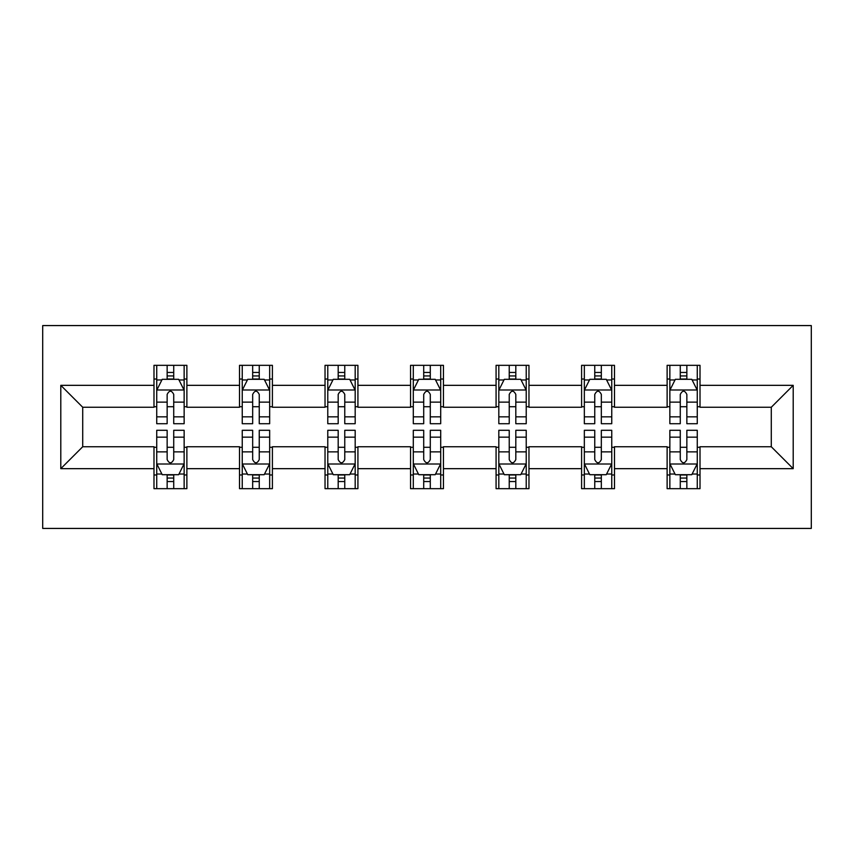 <?xml version="1.0" encoding="UTF-8"?>
<svg xmlns="http://www.w3.org/2000/svg" width="854" height="854" viewBox="0 0 854 854"><rect width="100%" height="100%" fill="white"/><g stroke="black" fill="none" stroke-linecap="round" stroke-linejoin="round"><path stroke-width="1.28" d="M42.7 528.423L811.3 528.423L811.3 325.577L42.7 325.577L42.7 528.423M700.013 385.335L700.013 365.331L667.123 365.331L667.123 385.335L614.485 385.335L614.485 365.331L581.595 365.331L581.595 385.335L528.968 385.335L528.968 365.331L496.078 365.331L496.078 385.335L443.45 385.335L443.45 365.331L410.55 365.331L410.55 385.335L357.922 385.335L357.922 365.331L325.032 365.331L325.032 385.335L272.405 385.335L272.405 365.331L239.515 365.331L239.515 385.335L186.877 385.335L186.877 365.331L153.987 365.331L153.987 385.335L60.794 385.335L60.794 468.665L82.721 446.738L153.987 446.738L153.987 488.669L186.877 488.669L186.877 446.738L239.515 446.738L239.515 488.669L272.405 488.669L272.405 446.738L325.032 446.738L325.032 488.669L357.922 488.669L357.922 446.738L410.55 446.738L410.55 488.669L443.45 488.669L443.45 446.738L496.078 446.738L496.078 488.669L528.968 488.669L528.968 446.738L581.595 446.738L581.595 488.669L614.485 488.669L614.485 446.738L667.123 446.738L667.123 488.669L700.013 488.669L700.013 446.738L771.279 446.738L771.279 407.262L700.013 407.262L700.013 385.335L793.206 385.335L793.206 468.665L700.013 468.665M667.123 468.665L614.485 468.665M581.595 468.665L528.968 468.665M496.078 468.665L443.45 468.665M410.55 468.665L357.922 468.665M325.032 468.665L272.405 468.665M239.515 468.665L186.877 468.665M153.987 468.665L60.794 468.665M667.123 385.335L667.123 407.262L614.485 407.262L614.485 385.335M581.595 385.335L581.595 407.262L528.968 407.262L528.968 385.335M496.078 385.335L496.078 407.262L443.45 407.262L443.45 385.335M410.55 385.335L410.55 407.262L357.922 407.262L357.922 385.335M325.032 385.335L325.032 407.262L272.405 407.262L272.405 385.335M239.515 385.335L239.515 407.262L186.877 407.262L186.877 385.335M153.987 385.335L153.987 407.262L82.721 407.262L60.794 385.335M82.721 407.262L82.721 446.738M793.206 468.665L771.279 446.738M771.279 407.262L793.206 385.335M153.987 379.027L156.73 379.027M167.149 379.027L173.725 379.027M184.144 379.027L186.877 379.027M153.987 406.717L156.73 406.717M167.149 406.717L173.725 406.717M184.144 406.717L186.877 406.717M153.987 447.282L156.73 447.282M167.149 447.282L173.725 447.282M184.144 447.282L186.877 447.282M153.987 474.973L156.73 474.973M167.149 474.973L173.725 474.973M184.144 474.973L186.877 474.973M239.515 447.282L242.248 447.282M252.667 447.282L259.242 447.282M269.661 447.282L272.405 447.282M239.515 474.973L242.248 474.973M252.667 474.973L259.242 474.973M269.661 474.973L272.405 474.973M239.515 379.027L242.248 379.027M252.667 379.027L259.242 379.027M269.661 379.027L272.405 379.027M239.515 406.717L242.248 406.717M252.667 406.717L259.242 406.717M269.661 406.717L272.405 406.717M325.032 447.282L327.776 447.282M338.184 447.282L344.77 447.282M355.179 447.282L357.922 447.282M325.032 474.973L327.776 474.973M338.184 474.973L344.77 474.973M355.179 474.973L357.922 474.973M325.032 379.027L327.776 379.027M338.184 379.027L344.77 379.027M355.179 379.027L357.922 379.027M325.032 406.717L327.776 406.717M338.184 406.717L344.77 406.717M355.179 406.717L357.922 406.717M410.55 447.282L413.293 447.282M423.712 447.282L430.288 447.282M440.707 447.282L443.45 447.282M410.55 474.973L413.293 474.973M423.712 474.973L430.288 474.973M440.707 474.973L443.45 474.973M410.55 379.027L413.293 379.027M423.712 379.027L430.288 379.027M440.707 379.027L443.45 379.027M410.55 406.717L413.293 406.717M423.712 406.717L430.288 406.717M440.707 406.717L443.45 406.717M496.078 447.282L498.821 447.282M509.23 447.282L515.816 447.282M526.224 447.282L528.968 447.282M496.078 474.973L498.821 474.973M509.23 474.973L515.816 474.973M526.224 474.973L528.968 474.973M496.078 379.027L498.821 379.027M509.23 379.027L515.816 379.027M526.224 379.027L528.968 379.027M496.078 406.717L498.821 406.717M509.23 406.717L515.816 406.717M526.224 406.717L528.968 406.717M581.595 447.282L584.339 447.282M594.758 447.282L601.333 447.282M611.752 447.282L614.485 447.282M581.595 474.973L584.339 474.973M594.758 474.973L601.333 474.973M611.752 474.973L614.485 474.973M581.595 379.027L584.339 379.027M594.758 379.027L601.333 379.027M611.752 379.027L614.485 379.027M581.595 406.717L584.339 406.717M594.758 406.717L601.333 406.717M611.752 406.717L614.485 406.717M667.123 447.282L669.856 447.282M680.275 447.282L686.851 447.282M697.27 447.282L700.013 447.282M667.123 474.973L669.856 474.973M680.275 474.973L686.851 474.973M697.27 474.973L700.013 474.973M667.123 379.027L669.856 379.027M680.275 379.027L686.851 379.027M697.27 379.027L700.013 379.027M667.123 406.717L669.856 406.717M680.275 406.717L686.851 406.717M697.27 406.717L700.013 406.717M173.725 372.451L167.149 372.451M184.144 416.837L173.725 416.837L173.725 423.712L184.144 423.712L184.144 390.267L178.657 379.304L162.207 379.304L156.73 390.267L156.73 423.712L167.149 423.712L167.149 416.837L156.73 416.837M156.73 390.267L156.73 365.331M184.144 390.267L184.144 365.331M167.149 379.304L167.149 365.331M173.725 365.331L173.725 379.304M173.725 416.837L173.725 394.377C171.537 390.161 169.338 390.161 167.149 394.377L167.149 416.837M167.149 481.549L173.725 481.549M156.73 437.163L167.149 437.163L167.149 430.288L156.73 430.288L156.73 463.733L162.207 474.696L178.657 474.696L184.144 463.733L184.144 430.288L173.725 430.288L173.725 437.163L184.144 437.163M184.144 463.733L184.144 488.669M156.73 463.733L156.73 488.669M173.725 474.696L173.725 488.669M167.149 488.669L167.149 474.696M167.149 437.163L167.149 459.623C169.338 463.839 171.526 463.839 173.725 459.623L173.725 437.163M259.242 372.451L252.667 372.451M269.661 416.837L259.242 416.837L259.242 423.712L269.661 423.712L269.661 390.267L264.185 379.304L247.735 379.304L242.248 390.267L242.248 423.712L252.667 423.712L252.667 416.837L242.248 416.837M242.248 390.267L242.248 365.331M269.661 390.267L269.661 365.331M252.667 379.304L252.667 365.331M259.242 365.331L259.242 379.304M259.242 416.837L259.242 394.377C257.054 390.161 254.866 390.161 252.667 394.377L252.667 416.837M344.77 372.451L338.184 372.451M355.179 416.837L344.77 416.837L344.77 423.712L355.179 423.712L355.179 390.267L349.702 379.304L333.252 379.304L327.776 390.267L327.776 423.712L338.184 423.712L338.184 416.837L327.776 416.837M327.776 390.267L327.776 365.331M355.179 390.267L355.179 365.331M338.184 379.304L338.184 365.331M344.77 365.331L344.77 379.304M344.77 416.837L344.77 394.377C342.582 390.161 340.383 390.161 338.184 394.377L338.184 416.837M252.667 481.549L259.242 481.549M242.248 437.163L252.667 437.163L252.667 430.288L242.248 430.288L242.248 463.733L247.735 474.696L264.185 474.696L269.661 463.733L269.661 430.288L259.242 430.288L259.242 437.163L269.661 437.163M269.661 463.733L269.661 488.669M242.248 463.733L242.248 488.669M259.242 474.696L259.242 488.669M252.667 488.669L252.667 474.696M252.667 437.163L252.667 459.623C254.855 463.839 257.054 463.839 259.242 459.623L259.242 437.163M338.184 481.549L344.77 481.549M327.776 437.163L338.184 437.163L338.184 430.288L327.776 430.288L327.776 463.733L333.252 474.696L349.702 474.696L355.179 463.733L355.179 430.288L344.77 430.288L344.77 437.163L355.179 437.163M355.179 463.733L355.179 488.669M327.776 463.733L327.776 488.669M344.77 474.696L344.77 488.669M338.184 488.669L338.184 474.696M338.184 437.163L338.184 459.623C340.383 463.839 342.571 463.839 344.77 459.623L344.77 437.163M430.288 372.451L423.712 372.451M440.707 416.837L430.288 416.837L430.288 423.712L440.707 423.712L440.707 390.267L435.22 379.304L418.78 379.304L413.293 390.267L413.293 423.712L423.712 423.712L423.712 416.837L413.293 416.837M413.293 390.267L413.293 365.331M440.707 390.267L440.707 365.331M423.712 379.304L423.712 365.331M430.288 365.331L430.288 379.304M430.288 416.837L430.288 394.377C428.1 390.161 425.911 390.161 423.712 394.377L423.712 416.837M515.816 372.451L509.23 372.451M526.224 416.837L515.816 416.837L515.816 423.712L526.224 423.712L526.224 390.267L520.748 379.304L504.298 379.304L498.821 390.267L498.821 423.712L509.23 423.712L509.23 416.837L498.821 416.837M498.821 390.267L498.821 365.331M526.224 390.267L526.224 365.331M509.23 379.304L509.23 365.331M515.816 365.331L515.816 379.304M515.816 416.837L515.816 394.377C513.617 390.161 511.429 390.161 509.23 394.377L509.23 416.837M601.333 372.451L594.758 372.451M611.752 416.837L601.333 416.837L601.333 423.712L611.752 423.712L611.752 390.267L606.265 379.304L589.815 379.304L584.339 390.267L584.339 423.712L594.758 423.712L594.758 416.837L584.339 416.837M584.339 390.267L584.339 365.331M611.752 390.267L611.752 365.331M594.758 379.304L594.758 365.331M601.333 365.331L601.333 379.304M601.333 416.837L601.333 394.377C599.145 390.161 596.946 390.161 594.758 394.377L594.758 416.837M423.712 481.549L430.288 481.549M413.293 437.163L423.712 437.163L423.712 430.288L413.293 430.288L413.293 463.733L418.78 474.696L435.22 474.696L440.707 463.733L440.707 430.288L430.288 430.288L430.288 437.163L440.707 437.163M440.707 463.733L440.707 488.669M413.293 463.733L413.293 488.669M430.288 474.696L430.288 488.669M423.712 488.669L423.712 474.696M423.712 437.163L423.712 459.623C425.9 463.839 428.089 463.839 430.288 459.623L430.288 437.163M509.23 481.549L515.816 481.549M498.821 437.163L509.23 437.163L509.23 430.288L498.821 430.288L498.821 463.733L504.298 474.696L520.748 474.696L526.224 463.733L526.224 430.288L515.816 430.288L515.816 437.163L526.224 437.163M526.224 463.733L526.224 488.669M498.821 463.733L498.821 488.669M515.816 474.696L515.816 488.669M509.23 488.669L509.23 474.696M509.23 437.163L509.23 459.623C511.418 463.839 513.617 463.839 515.816 459.623L515.816 437.163M594.758 481.549L601.333 481.549M584.339 437.163L594.758 437.163L594.758 430.288L584.339 430.288L584.339 463.733L589.815 474.696L606.265 474.696L611.752 463.733L611.752 430.288L601.333 430.288L601.333 437.163L611.752 437.163M611.752 463.733L611.752 488.669M584.339 463.733L584.339 488.669M601.333 474.696L601.333 488.669M594.758 488.669L594.758 474.696M594.758 437.163L594.758 459.623C596.946 463.839 599.134 463.839 601.333 459.623L601.333 437.163M686.851 372.451L680.275 372.451M697.27 416.837L686.851 416.837L686.851 423.712L697.27 423.712L697.27 390.267L691.793 379.304L675.343 379.304L669.856 390.267L669.856 423.712L680.275 423.712L680.275 416.837L669.856 416.837M669.856 390.267L669.856 365.331M697.27 390.267L697.27 365.331M680.275 379.304L680.275 365.331M686.851 365.331L686.851 379.304M686.851 416.837L686.851 394.377C684.662 390.161 682.474 390.161 680.275 394.377L680.275 416.837M680.275 481.549L686.851 481.549M669.856 437.163L680.275 437.163L680.275 430.288L669.856 430.288L669.856 463.733L675.343 474.696L691.793 474.696L697.27 463.733L697.27 430.288L686.851 430.288L686.851 437.163L697.27 437.163M697.27 463.733L697.27 488.669M669.856 463.733L669.856 488.669M686.851 474.696L686.851 488.669M680.275 488.669L680.275 474.696M680.275 437.163L680.275 459.623C682.463 463.839 684.662 463.839 686.851 459.623L686.851 437.163M184.005 390L156.869 390M156.73 379.966L161.886 379.966M178.988 379.966L184.144 379.966M167.149 402.138L156.73 402.138M184.144 402.138L173.725 402.138M173.725 375.941L167.149 375.941M156.869 464L184.005 464M184.144 474.034L178.988 474.034M161.886 474.034L156.73 474.034M173.725 451.862L184.144 451.862M156.73 451.862L167.149 451.862M167.149 478.059L173.725 478.059M269.522 390L242.387 390M242.248 379.966L247.404 379.966M264.505 379.966L269.661 379.966M252.667 402.138L242.248 402.138M269.661 402.138L259.242 402.138M259.242 375.941L252.667 375.941M355.05 390L327.915 390M327.776 379.966L332.921 379.966M350.033 379.966L355.179 379.966M338.184 402.138L327.776 402.138M355.179 402.138L344.77 402.138M344.77 375.941L338.184 375.941M242.387 464L269.522 464M269.661 474.034L264.505 474.034M247.404 474.034L242.248 474.034M259.242 451.862L269.661 451.862M242.248 451.862L252.667 451.862M252.667 478.059L259.242 478.059M327.915 464L355.05 464M355.179 474.034L350.033 474.034M332.921 474.034L327.776 474.034M344.77 451.862L355.179 451.862M327.776 451.862L338.184 451.862M338.184 478.059L344.77 478.059M440.568 390L413.432 390M413.293 379.966L418.449 379.966M435.551 379.966L440.707 379.966M423.712 402.138L413.293 402.138M440.707 402.138L430.288 402.138M430.288 375.941L423.712 375.941M526.085 390L498.949 390M498.821 379.966L503.967 379.966M521.079 379.966L526.224 379.966M509.23 402.138L498.821 402.138M526.224 402.138L515.816 402.138M515.816 375.941L509.23 375.941M611.613 390L584.478 390M584.339 379.966L589.495 379.966M606.596 379.966L611.752 379.966M594.758 402.138L584.339 402.138M611.752 402.138L601.333 402.138M601.333 375.941L594.758 375.941M413.432 464L440.568 464M440.707 474.034L435.551 474.034M418.449 474.034L413.293 474.034M430.288 451.862L440.707 451.862M413.293 451.862L423.712 451.862M423.712 478.059L430.288 478.059M498.949 464L526.085 464M526.224 474.034L521.079 474.034M503.967 474.034L498.821 474.034M515.816 451.862L526.224 451.862M498.821 451.862L509.23 451.862M509.23 478.059L515.816 478.059M584.478 464L611.613 464M611.752 474.034L606.596 474.034M589.495 474.034L584.339 474.034M601.333 451.862L611.752 451.862M584.339 451.862L594.758 451.862M594.758 478.059L601.333 478.059M697.131 390L669.995 390M669.856 379.966L675.012 379.966M692.114 379.966L697.27 379.966M680.275 402.138L669.856 402.138M697.27 402.138L686.851 402.138M686.851 375.941L680.275 375.941M669.995 464L697.131 464M697.27 474.034L692.114 474.034M675.012 474.034L669.856 474.034M686.851 451.862L697.27 451.862M669.856 451.862L680.275 451.862M680.275 478.059L686.851 478.059"/></g></svg>

